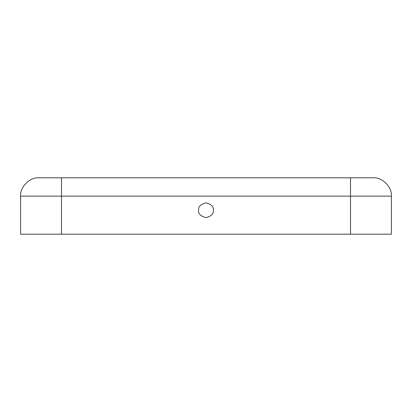 <?xml version="1.0" encoding="UTF-8"?>
<svg xmlns="http://www.w3.org/2000/svg" width="412" height="412" viewBox="0 0 412 412"><rect width="100%" height="100%" fill="white"/><g stroke="black" fill="none" stroke-linecap="round" stroke-linejoin="round"><path stroke-width="0.62" d="M198.599 210.228C198.177 213.73 200.644 216.197 206 217.634C211.356 216.197 213.823 213.73 213.401 210.228C213.823 206.731 211.356 204.264 206 202.828C200.644 204.264 198.177 206.731 198.599 210.228C198.177 206.731 200.644 204.264 206 202.828C211.356 204.264 213.823 206.731 213.401 210.228C213.823 213.73 211.356 216.197 206 217.634C200.644 216.197 198.177 213.73 198.599 210.228M38.929 177.804L373.071 177.804C382.14 176.985 392.219 187.063 391.4 196.133L391.4 234.196L20.6 234.196L20.6 196.133C19.781 187.063 29.86 176.985 38.929 177.804C29.86 176.985 19.781 187.063 20.6 196.133L20.6 234.196L350.514 234.196L350.514 196.133L61.486 196.133L61.486 234.196L61.486 196.133L350.514 196.133L350.514 177.804L61.486 177.804L61.486 196.133L20.6 196.133L61.486 196.133L61.486 177.804L38.929 177.804M350.514 234.196L391.4 234.196L391.4 196.133L350.514 196.133L350.514 234.196M350.514 196.133L391.4 196.133C392.219 187.063 382.14 176.985 373.071 177.804L350.514 177.804L350.514 196.133"/></g></svg>

